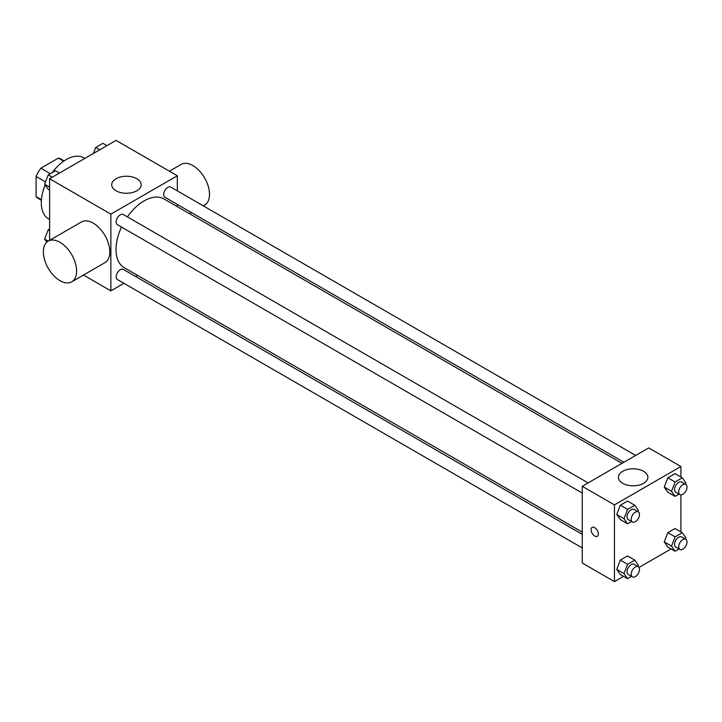 <?xml version="1.0" encoding="UTF-8"?>
<svg xmlns="http://www.w3.org/2000/svg" width="722" height="722" viewBox="0 0 722 722"><rect width="100%" height="100%" fill="white"/><g stroke="black" fill="none" stroke-linecap="round" stroke-linejoin="round"><path stroke-width="1.08" d="M50.323 173.686L40.856 168.217L58.338 158.127A22.743 13.131 120 0 1 60.973 159.066L64.123 160.88M41.425 199.714L36.1 196.646A22.743 13.131 120 0 0 38.23 198.451L41.38 200.274M36.1 196.646L36.1 176.457A22.743 13.131 120 0 1 40.856 168.217M45.495 181.881L36.1 176.457M63.662 161.196L58.338 158.127M45.197 185.022A35.243 20.351 120 0 0 41.289 202.738A35.243 20.351 120 0 0 48.591 218.874L49.601 219.452M84.844 158.407L83.833 157.829A35.243 20.351 120 0 0 52.255 172.576M49.601 240.354L49.601 178.758L116.052 140.393L177.314 175.762L177.314 190.852M123.922 283.322L110.863 290.858L83.472 275.055M137.604 275.416L135.673 276.535M121.513 227.06A39.71 22.923 120 0 0 116.007 249.523A39.71 22.923 120 0 0 124.238 267.7L582.266 532.141M621.976 463.371L163.939 198.92A39.71 22.923 120 0 0 127.388 216.889M177.314 204.416L177.314 206.645M110.863 290.858L110.863 214.127L177.314 175.762M635.658 455.465L170.78 187.079A5.875 3.393 120 0 0 166.259 188.65A5.875 3.393 120 0 0 163.686 194.561A5.875 3.393 120 0 0 164.905 197.25L623.907 462.251M582.266 534.37L123.263 269.369A5.875 3.393 120 0 0 118.742 270.949A5.875 3.393 120 0 0 116.179 276.86A5.875 3.393 120 0 0 117.397 279.549L582.266 547.935M582.266 493.072L117.397 224.677A5.875 3.393 -60 0 1 117.397 217.9A5.875 3.393 -60 0 1 123.263 214.506L588.141 482.901M110.863 214.127L49.601 178.758M116.016 190.77A14.729 8.502 180 0 1 111.702 184.751A14.729 8.502 180 0 1 126.431 176.249A14.729 8.502 180 0 1 141.169 184.751A14.729 8.502 180 0 1 132.072 192.612A14.729 8.502 180 0 1 116.016 190.77M46.813 242.186L44.602 239.045L48.23 241.139L81.46 221.952A23.492 13.565 60 0 1 99.564 228.251A23.492 13.565 60 0 1 109.825 251.897A23.492 13.565 60 0 1 104.952 262.655L71.731 281.833A23.492 13.565 60 0 1 48.239 268.268A23.492 13.565 60 0 1 48.239 241.139A23.492 13.565 60 0 1 66.343 247.429A23.492 13.565 60 0 1 76.595 271.075A23.492 13.565 60 0 1 71.731 281.833M203.315 205.86L204.633 205.102A23.492 13.565 -120 0 0 204.633 177.973A23.492 13.565 -120 0 0 181.141 164.408L169.39 171.186M623.564 576.346L614.458 581.607L582.266 563.025L582.266 486.294L648.717 447.92L680.909 466.511L680.909 477.025M671.081 548.919L639.015 567.429M667.841 492.178L664.24 487.061L667.841 477.793L675.034 473.641L667.841 477.793L664.24 487.061L667.841 492.178L675.106 496.375L671.514 491.258L675.106 481.989L682.299 477.838L685.9 482.955L685.413 484.2M620.324 574.477L616.732 569.36L620.324 560.091L627.517 555.94L620.324 560.091L616.732 569.36L620.324 574.477L627.598 578.674L623.998 573.557L627.598 564.288L634.791 560.137L638.383 565.254L637.905 566.499M680.909 494.868L680.909 531.897M614.458 581.607L614.458 504.877L680.909 466.511M667.841 547.041L664.24 541.924L667.841 532.656L675.034 528.504L667.841 532.656L664.24 541.924L667.841 547.041L675.106 551.238L671.514 546.121L675.106 536.852L682.299 532.701L685.9 537.818L685.413 539.063M620.324 519.614L616.732 514.497L620.324 505.229L627.517 501.068L620.324 505.229L616.732 514.497L620.324 519.614L627.598 523.811L623.998 518.694L627.598 509.425L634.791 505.265L638.383 510.382L637.905 511.627M614.458 504.877L582.266 486.294M622.725 483.316A14.729 8.502 180 0 1 618.411 477.296A14.729 8.502 180 0 1 633.14 468.795A14.729 8.502 180 0 1 647.878 477.296A14.729 8.502 180 0 1 638.78 485.157A14.729 8.502 180 0 1 622.725 483.316M598.357 533.946A5.135 2.969 60 0 1 597.293 536.302A5.135 2.969 60 0 1 592.157 533.332A5.135 2.969 60 0 1 592.157 527.403A5.135 2.969 60 0 1 596.119 528.775A5.135 2.969 60 0 1 598.357 533.946M597.293 536.302A5.135 2.969 60 0 1 592.157 533.332A5.135 2.969 60 0 1 592.157 527.403M631.551 521.528L627.598 523.811M638.284 511.853L634.133 509.452A5.875 3.393 120 0 0 629.602 511.023A5.875 3.393 120 0 0 627.039 516.934A5.875 3.393 120 0 0 628.257 519.623L632.409 522.024A5.875 3.393 120 0 0 638.284 518.631A5.875 3.393 120 0 0 638.284 511.853A5.875 3.393 120 0 0 633.754 513.423A5.875 3.393 120 0 0 631.19 519.335A5.875 3.393 120 0 0 632.409 522.024M623.998 518.694L616.732 514.497M627.598 509.425L620.324 505.229M634.791 505.265L627.517 501.068M679.059 494.092L675.106 496.375M685.801 484.417L681.64 482.016A5.875 3.393 120 0 0 677.119 483.596A5.875 3.393 120 0 0 674.556 489.507A5.875 3.393 120 0 0 675.765 492.196L679.925 494.588A5.875 3.393 120 0 0 685.801 491.204A5.875 3.393 120 0 0 685.801 484.417A5.875 3.393 120 0 0 681.27 485.987A5.875 3.393 120 0 0 678.707 491.899A5.875 3.393 120 0 0 679.925 494.588M671.514 491.258L664.24 487.061M675.106 481.989L667.841 477.793M682.299 477.838L675.034 473.641M631.551 576.391L627.598 578.674M638.284 566.716L634.133 564.315A5.875 3.393 120 0 0 629.602 565.886A5.875 3.393 120 0 0 627.039 571.797A5.875 3.393 120 0 0 628.257 574.486L632.409 576.887A5.875 3.393 120 0 0 638.284 573.494A5.875 3.393 120 0 0 638.284 566.716A5.875 3.393 120 0 0 633.754 568.286A5.875 3.393 120 0 0 631.19 574.198A5.875 3.393 120 0 0 632.409 576.887M623.998 573.557L616.732 569.36M627.598 564.288L620.324 560.091M634.791 560.137L627.517 555.94M679.059 548.955L675.106 551.238M685.801 539.28L681.64 536.888A5.875 3.393 120 0 0 677.119 538.459A5.875 3.393 120 0 0 674.556 544.37A5.875 3.393 120 0 0 675.765 547.059L679.925 549.46A5.875 3.393 120 0 0 685.801 546.067A5.875 3.393 120 0 0 685.801 539.28A5.875 3.393 120 0 0 681.27 540.859A5.875 3.393 120 0 0 678.707 546.771A5.875 3.393 120 0 0 679.925 549.46M671.514 546.121L664.24 541.924M675.106 536.852L667.841 532.656M682.299 532.701L675.034 528.504M49.601 190.103L48.203 189.299L44.602 184.182L48.203 174.914L55.395 170.762L59.43 173.081M49.601 187.061L44.602 184.182M52.228 177.242L48.203 174.914M93.391 153.47L95.719 147.478L102.912 143.326L106.937 145.654M99.744 149.806L95.719 147.478M44.602 239.045L48.203 229.776L49.601 228.973M49.601 230.58L48.203 229.776M189.633 213.757L191.574 212.647"/></g></svg>
